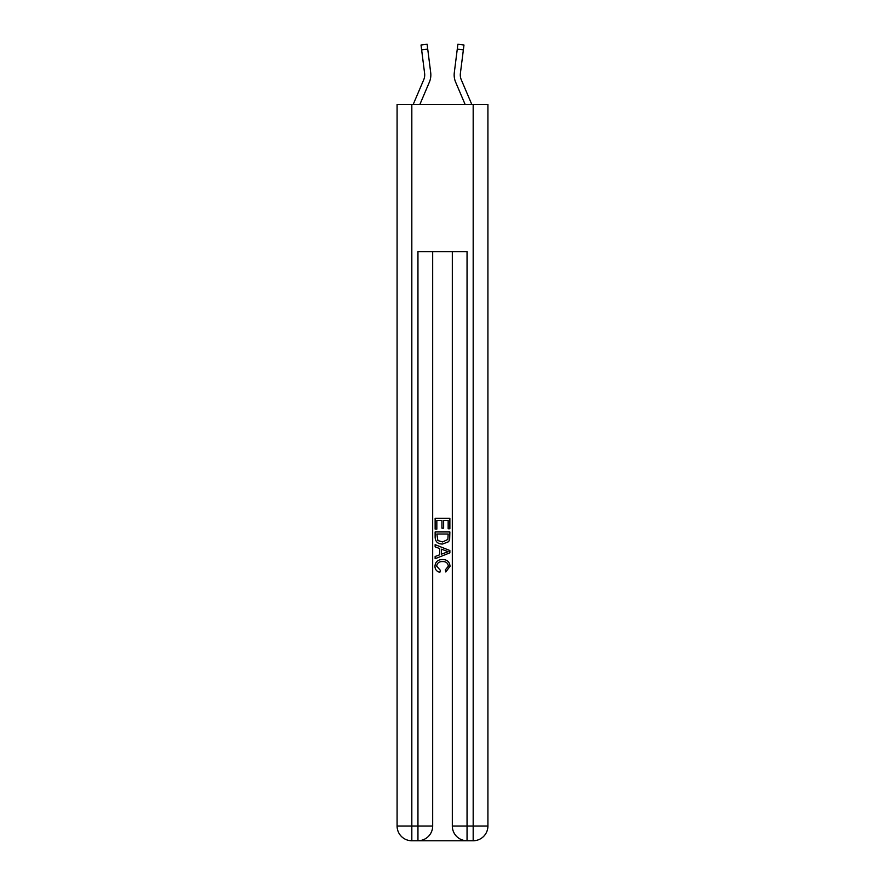 <?xml version="1.0" encoding="UTF-8"?>
<svg xmlns="http://www.w3.org/2000/svg" width="885" height="885" viewBox="0 0 885 885"><rect width="100%" height="100%" fill="white"/><g stroke="black" fill="none" stroke-linecap="round" stroke-linejoin="round"><path stroke-width="1.33" d="M419.899 104.386L429.369 82.139A18.408 18.408 -37.9 0 0 430.696 72.625L427.732 49.117L421.636 49.892L424.612 73.389A12.268 12.268 -37.9 0 1 423.727 79.739L413.229 104.386L423.727 79.739A12.268 12.268 -37.1 0 0 424.7 74.96M430.818 75.833L430.84 75.081M421.636 49.892L421.028 45.024L427.112 44.25L427.732 49.117M465.101 104.386L455.631 82.139A18.408 18.408 37.9 0 1 454.304 72.625L457.888 44.25L463.972 45.024L463.364 49.892L457.268 49.117M471.771 104.386L461.273 79.739A12.268 12.268 37.9 0 1 460.388 73.389L463.364 49.892M461.273 79.739A12.268 12.268 37.9 0 1 460.3 74.948A12.268 12.268 37.9 0 0 461.273 79.739A12.268 12.268 37.9 0 1 460.3 74.948A12.268 12.268 37.9 0 0 461.273 79.739A12.268 12.268 37.9 0 1 460.3 74.948A12.268 12.268 37.9 0 0 461.273 79.739A12.268 12.268 37.9 0 1 460.3 74.948A12.268 12.268 37.9 0 0 461.273 79.739A12.268 12.268 37.9 0 1 460.3 74.948A12.268 12.268 37.9 0 0 461.273 79.739A12.268 12.268 37.9 0 1 460.3 74.948A12.268 12.268 37.9 0 0 461.273 79.739A12.268 12.268 37.9 0 1 460.3 74.948A12.268 12.268 37.9 0 0 461.273 79.739M419.059 840.75L465.941 840.75M411.824 104.386L411.824 826.026L397.088 826.026L397.088 104.386L487.912 104.386L487.912 826.026L473.176 826.026L473.176 104.386M452.323 251.661L452.323 826.026A14.724 14.724 0 0 0 467.048 840.75L467.048 826.026L452.323 826.026A14.724 14.724 0 0 0 467.048 840.75L473.176 840.75L473.176 826.026L467.048 826.026L467.048 251.661L417.952 251.661L417.952 826.026L411.824 826.026L411.824 840.75L417.952 840.75A14.724 14.724 0 0 0 432.676 826.026L417.952 826.026L417.952 840.75A14.724 14.724 0 0 0 432.676 826.026L432.676 251.661M473.176 840.75A14.724 14.724 0 0 0 487.912 826.026A14.724 14.724 0 0 1 473.176 840.75M397.088 826.026A14.724 14.724 0 0 0 411.824 840.75A14.724 14.724 0 0 1 397.088 826.026M435.132 529.119L435.132 518.356L449.868 518.356L449.868 528.743L448.164 528.743L448.164 520.435L443.628 520.435L443.628 528.168L441.936 528.168L441.936 520.435L436.836 520.435L436.836 529.119L435.132 529.119M435.132 537.228L435.132 531.951L449.868 531.951L449.646 539.584L448.595 541.731L442.577 544.032C437.865 544.054 435.387 541.786 435.132 537.228M436.836 534.031L437.876 540.536L442.611 541.952L447.865 539.441L448.164 534.031L436.836 534.031M435.132 546.864L435.132 544.662L449.868 550.514L449.868 552.848L435.132 558.701L435.132 556.499L439.668 554.818L439.668 548.545L435.132 546.864M445.443 550.669L441.372 549.165L441.372 554.198L448.164 551.676L445.443 550.669M436.648 566.146L440.332 570.283L439.856 572.352C436.725 571.544 435.099 569.542 434.944 566.345C435.343 561.82 437.898 559.541 442.611 559.519C447.135 559.608 449.613 561.875 450.056 566.3L445.774 571.975L445.321 569.896L448.352 566.201C447.921 563.015 446.007 561.477 442.622 561.588C439.17 561.411 437.179 562.926 436.648 566.146M421.028 45.024L427.112 44.25M454.16 74.926L454.182 75.833L454.16 74.926M460.311 75.535L460.388 73.389M457.888 44.25L463.972 45.024"/></g></svg>
